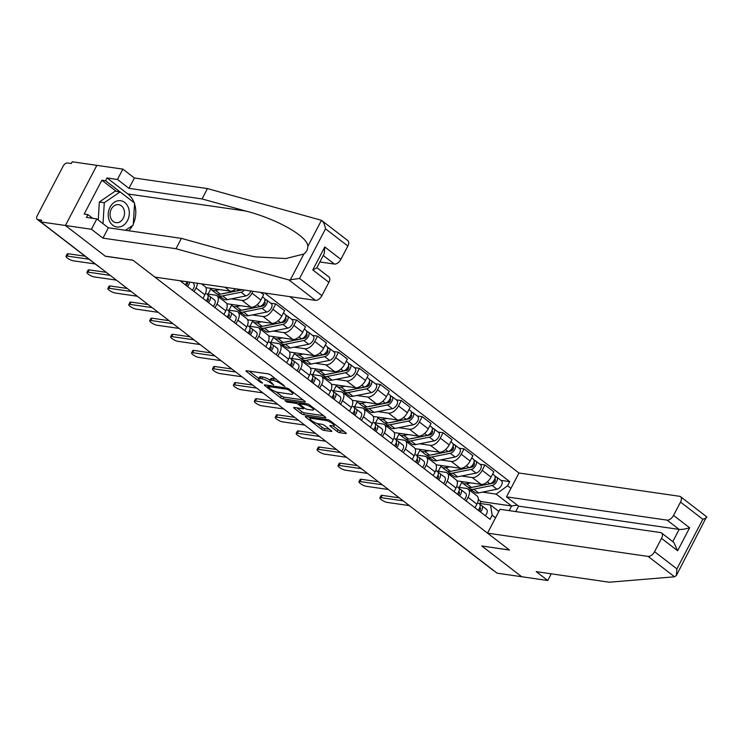 <?xml version="1.0" encoding="UTF-8"?>
<svg xmlns="http://www.w3.org/2000/svg" width="744" height="744" viewBox="0 0 744 744"><rect width="100%" height="100%" fill="white"/><g stroke="black" fill="none" stroke-linecap="round" stroke-linejoin="round"><path stroke-width="1.12" d="M284.906 386.452L270.853 375.097A2.009 0.502 -152.4 0 0 268.314 373.907L246.441 370.735A2.009 0.502 -152.4 0 0 245.985 370.819A2.009 0.502 -152.4 0 0 246.543 371.572L260.53 382.342L262.632 383.113L260.428 381.198A6.417 1.6 -152.4 0 1 258.624 378.789A6.417 1.6 -152.4 0 1 260.102 378.519L261.925 378.78A6.417 1.6 -152.4 0 1 270.026 382.583L273.606 384.815L271.727 382.834A6.417 1.6 -152.4 0 1 269.933 380.426A6.417 1.6 -152.4 0 1 271.402 380.156L273.225 380.417A6.417 1.6 -152.4 0 1 281.325 384.22L284.906 386.452M337.134 431.474A2.009 0.502 -152.4 0 0 339.664 432.655L345.802 433.547A2.009 0.502 -152.4 0 0 346.258 433.464A2.009 0.502 -152.4 0 0 345.7 432.71L330.159 420.751A2.009 0.502 -152.4 0 0 327.63 419.56L305.756 416.389A2.009 0.502 -152.4 0 0 305.3 416.473A2.009 0.502 -152.4 0 0 305.858 417.226L321.399 429.186A2.009 0.502 -152.4 0 0 323.928 430.376L331.34 431.455A2.009 0.502 -152.4 0 0 331.796 431.371A2.009 0.502 -152.4 0 0 331.238 430.618L324.589 425.494A2.009 0.502 -152.4 0 0 322.059 424.303L318.386 423.773A5.366 1.33 -152.4 0 1 312.833 421.439A5.366 1.33 -152.4 0 1 310.108 418.574A5.366 1.33 -152.4 0 1 311.336 418.351L325.742 420.444A5.366 1.33 -152.4 0 1 331.294 422.778A5.366 1.33 -152.4 0 1 334.01 425.633A5.366 1.33 -152.4 0 1 332.782 425.866L330.382 425.512A2.009 0.502 -152.4 0 0 329.918 425.596A2.009 0.502 -152.4 0 0 330.485 426.349L337.134 431.474L338.046 429.716A2.009 0.502 -152.4 0 0 340.585 430.906L343.998 431.399M116.324 191.357L101.872 180.225L84.174 214.067L87.894 214.607L86.425 217.406L96.822 218.913L108.364 227.794L181.406 238.387L225.302 250.523L255.239 256.866L285.752 258.54L303.822 254.048C306.519 251.937 307.849 249.389 307.811 246.413L321.454 220.308L347.876 240.628A6.129 3.432 127.6 0 1 347.848 246.022L325.519 228.836C324.756 224.669 323.408 221.833 321.454 220.308L207.446 188.585L134.394 178.002L122.862 169.12L96.86 165.354L65.416 225.488L105.388 256.262L132.999 260.261L509.389 549.974L481.777 545.975L521.749 576.74L497.113 573.168L40.781 221.926L41.701 220.168L37.86 219.61L40.799 221.879M98.515 266.361A4.083 2.288 -52.4 0 1 97.966 266.11L37.2 219.341A4.083 2.288 -52.4 0 1 37.219 215.751L63.156 166.126A4.083 2.288 -52.4 0 1 67.462 162.983L71.303 163.541L72.224 161.783L96.86 165.354L65.416 225.488L40.781 221.926M304.854 402.03A2.009 0.502 -152.4 0 0 305.31 401.946A2.009 0.502 -152.4 0 0 304.752 401.193L289.221 389.233A2.009 0.502 -152.4 0 0 286.682 388.043L264.808 384.871A2.009 0.502 -152.4 0 0 264.353 384.955A2.009 0.502 -152.4 0 0 264.911 385.708L280.451 397.668A2.009 0.502 -152.4 0 0 282.98 398.858L304.854 402.03L305.124 401.518M309.69 404.996L325.23 416.956A2.009 0.502 -152.4 0 1 325.788 417.7A2.009 0.502 -152.4 0 1 325.323 417.793L303.45 414.622A2.009 0.502 -152.4 0 1 300.92 413.432L294.271 408.307A2.009 0.502 -152.4 0 1 293.713 407.563A2.009 0.502 -152.4 0 1 294.168 407.47L303.041 408.763A2.009 0.502 -152.4 0 0 303.506 408.679A2.009 0.502 -152.4 0 0 302.938 407.926L298.53 404.531A2.009 0.502 -152.4 0 0 296 403.341L286.766 402.002L284.915 400.579L307.16 403.806A2.009 0.502 -152.4 0 1 309.69 404.996M667.08 520.13A6.129 3.432 -52.4 0 0 673.543 515.406L689.632 527.794C685.317 529.068 681.82 529.607 679.151 529.421L667.08 520.13L506.497 496.853L518.959 473.007L289.853 296.651M494.081 570.843A4.083 2.288 127.6 0 1 493.532 570.592L432.766 523.822A4.083 2.288 -52.4 0 0 433.324 524.074M37.2 219.341A4.083 2.288 -52.4 0 0 37.86 219.61M182.066 282.292L182.68 281.12M197.42 283.259A9.393 5.255 127.6 0 1 196.035 287.947L194.138 291.583M202.991 298.4L204.888 294.764A9.393 5.255 -52.4 0 0 204.925 286.487L201.503 283.855M206.544 293.871L215.481 295.163A9.393 5.255 127.6 0 1 216.997 295.777A9.393 5.255 127.6 0 1 216.96 304.054L215.062 307.691M223.916 314.507L225.813 310.871A9.393 5.255 -52.4 0 0 225.851 302.594L216.997 295.777M205.828 287.603L230.017 291.109A9.393 5.255 -52.4 0 0 235.913 288.839M227.469 309.969L236.406 311.271A9.393 5.255 127.6 0 1 237.922 311.885A9.393 5.255 127.6 0 1 237.885 320.162L235.988 323.798M252.969 291.313L252.002 293.155A9.393 5.255 127.6 0 1 242.098 300.399L231.365 298.846M221.368 297.395L218.569 296.986M208.097 294.094L210.729 289.063M244.841 330.615L246.738 326.969A9.393 5.255 -52.4 0 0 246.776 318.702L237.922 311.885M226.753 303.71L250.942 307.216A9.393 5.255 -52.4 0 0 260.856 299.972L263.655 294.624L260.828 292.448M248.394 326.077L257.331 327.379A9.393 5.255 127.6 0 1 258.847 327.992A9.393 5.255 127.6 0 1 258.819 336.269L256.913 339.906M270.732 303.189L275.726 303.915L272.927 309.262A9.393 5.255 127.6 0 1 263.023 316.507L252.29 314.954M242.293 313.503L239.494 313.094M229.022 310.202L231.654 305.17M265.766 346.723L267.663 343.077A9.393 5.255 -52.4 0 0 267.701 334.809L258.847 327.992M247.678 319.808L271.867 323.324A9.393 5.255 -52.4 0 0 281.781 316.079L284.58 310.732L275.726 303.915M269.319 342.184L278.265 343.486A9.393 5.255 127.6 0 1 279.772 344.1A9.393 5.255 127.6 0 1 279.744 352.377L277.838 356.013M291.657 319.297L296.651 320.022L293.852 325.37A9.393 5.255 127.6 0 1 283.948 332.615L273.215 331.052M263.218 329.611L260.419 329.201M249.947 326.309L252.579 321.278M286.691 362.821L288.588 359.185A9.393 5.255 -52.4 0 0 288.626 350.917L279.772 344.1M268.603 335.916L292.801 339.422A9.393 5.255 -52.4 0 0 302.706 332.187L305.505 326.839L296.651 320.022M290.244 358.292L299.19 359.584A9.393 5.255 127.6 0 1 300.697 360.208A9.393 5.255 127.6 0 1 300.669 368.475L298.762 372.121M312.582 335.404L317.576 336.13L314.777 341.477A9.393 5.255 127.6 0 1 304.873 348.722L294.14 347.16M284.143 345.718L281.344 345.309M270.872 342.407L273.504 337.385M307.616 378.928L309.513 375.292A9.393 5.255 -52.4 0 0 309.551 367.024L300.697 360.208M289.528 352.024L313.726 355.53A9.393 5.255 -52.4 0 0 323.631 348.294L326.43 342.947L317.576 336.13M311.169 374.399L320.115 375.692A9.393 5.255 127.6 0 1 321.622 376.315A9.393 5.255 127.6 0 1 321.594 384.583L319.688 388.219M333.507 351.512L338.501 352.238L335.702 357.585A9.393 5.255 127.6 0 1 325.798 364.82L315.065 363.267M305.068 361.817L302.269 361.417M291.797 358.515L294.429 353.493M328.541 395.036L330.438 391.4A9.393 5.255 -52.4 0 0 330.476 383.132L321.622 376.315M310.453 368.131L334.651 371.637A9.393 5.255 -52.4 0 0 344.556 364.402L347.355 359.054L338.501 352.238M332.094 390.507L341.04 391.8A9.393 5.255 127.6 0 1 342.547 392.423A9.393 5.255 127.6 0 1 342.519 400.691L340.613 404.327M354.432 367.62L359.426 368.345L356.627 373.693A9.393 5.255 127.6 0 1 346.723 380.928L335.99 379.375M325.993 377.924L323.194 377.524M312.722 374.623L315.354 369.591M349.466 411.144L351.363 407.507A9.393 5.255 -52.4 0 0 351.401 399.24L342.547 392.423M331.378 384.239L355.576 387.745A9.393 5.255 -52.4 0 0 365.481 380.51L368.28 375.162L359.426 368.345M353.019 406.615L361.965 407.907A9.393 5.255 127.6 0 1 363.472 408.53A9.393 5.255 127.6 0 1 363.444 416.798L361.538 420.434M375.357 383.727L380.351 384.453L377.552 389.8A9.393 5.255 127.6 0 1 367.648 397.036L356.915 395.483M346.918 394.032L344.119 393.632M333.647 390.73L336.279 385.699M370.391 427.251L372.298 423.615A9.393 5.255 -52.4 0 0 372.326 415.338L363.472 408.53M352.303 400.346L376.501 403.853A9.393 5.255 -52.4 0 0 386.406 396.617L389.205 391.27L380.351 384.453M373.944 422.722L382.89 424.015A9.393 5.255 127.6 0 1 384.397 424.638A9.393 5.255 127.6 0 1 384.369 432.906L382.463 436.542M396.282 399.835L401.276 400.56L398.477 405.908A9.393 5.255 127.6 0 1 388.573 413.143L377.84 411.59M367.843 410.139L365.044 409.739M354.572 406.838L357.204 401.807M391.316 443.359L393.223 439.723A9.393 5.255 -52.4 0 0 393.251 431.446L384.397 424.638M373.228 416.454L397.426 419.96A9.393 5.255 -52.4 0 0 407.331 412.715L410.13 407.368L401.276 400.56M394.869 438.83L403.815 440.123A9.393 5.255 127.6 0 1 405.322 440.746A9.393 5.255 127.6 0 1 405.294 449.013L403.388 452.65M417.207 415.942L422.201 416.668L419.402 422.015A9.393 5.255 127.6 0 1 409.498 429.251L398.765 427.698M388.768 426.247L385.969 425.838M375.497 422.945L378.129 417.914M412.241 459.467L414.148 455.83A9.393 5.255 -52.4 0 0 414.176 447.553L405.322 440.746M394.153 432.562L418.351 436.068A9.393 5.255 -52.4 0 0 428.256 428.823L431.055 423.476L422.201 416.668M415.794 454.928L424.74 456.23A9.393 5.255 127.6 0 1 426.256 456.844A9.393 5.255 127.6 0 1 426.219 465.121L424.312 468.757M438.132 432.05L443.126 432.766L440.327 438.114A9.393 5.255 127.6 0 1 430.423 445.358L419.69 443.805M409.693 442.355L406.894 441.945M396.422 439.053L399.054 434.022M433.166 475.574L435.073 471.938A9.393 5.255 -52.4 0 0 435.101 463.661L426.256 456.844M415.078 448.669L439.276 452.175A9.393 5.255 -52.4 0 0 449.181 444.931L451.98 439.583L443.126 432.766M436.719 471.036L445.665 472.338A9.393 5.255 127.6 0 1 447.181 472.952A9.393 5.255 127.6 0 1 447.144 481.229L445.238 484.865M459.057 448.158L464.051 448.874L461.252 454.221A9.393 5.255 127.6 0 1 451.348 461.466L440.615 459.913M430.618 458.462L427.819 458.053M417.347 455.161L419.979 450.129M454.091 491.682L455.998 488.036A9.393 5.255 -52.4 0 0 456.026 479.768L447.181 472.952M436.003 464.768L460.201 468.283A9.393 5.255 -52.4 0 0 470.106 461.038L472.905 455.691L464.051 448.874M457.644 487.143L466.59 488.445A9.393 5.255 127.6 0 1 468.106 489.059A9.393 5.255 127.6 0 1 468.069 497.336L466.163 500.972M479.982 464.256L484.976 464.981L482.177 470.329A9.393 5.255 127.6 0 1 472.273 477.574L461.54 476.021M451.543 474.57L448.744 474.161M438.272 471.268L440.904 466.237M475.016 507.78L476.923 504.144A9.393 5.255 -52.4 0 0 476.951 495.876L468.106 489.059M456.928 480.875L481.126 484.381A9.393 5.255 -52.4 0 0 491.031 477.146L493.83 471.798L484.976 464.981M509.166 510.626L511.593 505.985L496.164 494.109L507.585 485.767L509.742 481.647L264.659 293.006M507.585 485.767L510.942 488.352M495.541 517.805L492.184 515.22L490.482 504.981L498.871 511.435M180.048 280.739L490.036 519.34L492.184 515.22M480.01 503.465L481.015 501.549L511.593 505.985L517.22 505.111M478.569 503.251L490.482 504.981M496.164 494.109L482.465 492.119M472.468 490.677L469.669 490.268M481.015 501.549L478.308 499.466M500.907 480.364L509.742 481.647M459.197 487.366L461.829 482.344M276.201 379.217A6.417 1.6 -152.4 0 0 274.145 378.668L273.225 380.417M269.933 380.426L270.844 378.668A6.417 1.6 -152.4 0 1 272.323 378.398L274.145 378.668M270.053 380.193A6.417 1.6 -152.4 0 0 262.837 377.022L261.925 378.78M258.624 378.789L259.544 377.031A6.417 1.6 -152.4 0 1 261.014 376.762L262.837 377.022M249.166 371.135L258.763 378.519M276.015 391.8L281.362 395.92A2.009 0.502 -152.4 0 0 283.892 397.11L303.05 399.881M267.533 385.271L268.1 385.708M288.96 390.107L287.193 389.27L267.989 386.489L269.97 388.545A6.417 1.6 -152.4 0 0 278.07 392.348L291.192 394.255A6.417 1.6 -152.4 0 0 292.671 393.985A6.417 1.6 -152.4 0 0 290.876 391.577L288.96 390.107L289.36 389.344M323.528 415.645L304.37 412.864L303.45 414.622M296.893 407.87L301.841 411.674A2.009 0.502 -152.4 0 0 304.37 412.864M300.074 403.257L299.451 402.774A2.009 0.502 -152.4 0 0 299.302 402.662M312.248 410.093A5.366 1.33 -152.4 0 0 313.475 409.87A5.366 1.33 -152.4 0 0 310.76 407.014A5.366 1.33 -152.4 0 0 305.207 404.671L300.13 403.936A2.009 0.502 -152.4 0 0 299.674 404.02A2.009 0.502 -152.4 0 0 300.232 404.773L304.64 408.168A2.009 0.502 -152.4 0 0 307.17 409.358L312.248 410.093M333.089 425.894L338.046 429.716M317.186 423.494L322.31 427.437A2.009 0.502 -152.4 0 0 324.84 428.628L329.536 429.307M308.481 416.789L310.304 418.193M89.02 259.228L67.09 256.048A4.697 1.172 -152.4 0 0 66.011 256.243L67.202 253.964A4.697 1.172 27.6 0 1 68.281 253.769L85.095 256.206M66.011 256.243A4.697 1.172 -152.4 0 0 68.392 258.754A4.697 1.172 -152.4 0 0 73.256 260.8L95.186 263.971M288.97 279.986L299.572 278.451L321.91 295.647A6.129 3.432 127.6 0 1 315.447 300.362L288.97 279.986L176.002 248.728L102.951 238.136L91.419 229.264L65.416 225.488L105.257 256.159L132.869 260.158L154.864 277.094L315.447 300.362M181.406 238.387L176.002 248.728M96.822 218.913L91.419 229.264M108.364 227.794L102.951 238.136M347.848 246.022L340.882 259.349A6.129 3.432 127.6 0 1 334.419 264.074L323.249 255.48M319.864 261.962L334.419 264.074M101.872 180.225L105.583 180.764L107.052 177.956L117.45 179.471L122.862 169.12M134.394 178.002L128.982 188.344L117.45 179.471M207.446 188.585L202.033 198.936L128.982 188.344M307.811 246.413C308.174 236.741 277.382 219.164 245.92 211.073L202.033 198.936M316.879 267.673L328.904 276.926A6.129 3.432 127.6 0 1 328.876 282.32L321.91 295.647M107.052 177.956L127.838 193.961A22.98 18.163 -81.8 0 1 134.115 202.684M134.525 203.865A22.98 18.163 -81.8 0 1 133.316 223.86M132.497 225.525A22.98 18.163 -81.8 0 1 128.768 230.752M87.894 214.607L92.721 218.318M120.035 191.896L105.583 180.764M328.876 282.32L312.778 269.933L316.739 267.933L324.263 253.555L324.784 246.962L340.882 259.349M487.525 533.141L648.098 556.419A6.129 3.432 -52.4 0 0 654.562 551.695L661.528 538.377A6.129 3.432 -52.4 0 0 661.556 532.974A6.129 3.432 -52.4 0 0 660.57 532.574L499.987 509.296L487.525 533.141L509.519 550.076L481.954 545.994M654.562 551.695L676.901 568.89L676.37 575.484L674.585 576.805L609.262 582.217L536.21 571.634L547.751 580.506L551.248 573.81M547.751 580.506L521.749 576.74L481.907 546.077M673.543 515.406L680.509 502.079A6.129 3.432 -52.4 0 0 680.528 496.685A6.129 3.432 -52.4 0 0 679.542 496.285L518.959 473.007M672.771 541.613L679.151 529.421L518.568 506.143L515.722 511.584M518.568 506.143L506.497 496.853M661.556 532.974L673.813 542.413L677.626 550.765L661.528 538.377M676.901 568.89L702.838 519.266C706.075 518.177 707.321 517.34 706.595 516.764L676.37 575.484M110.047 207.157A13.28 10.5 98.2 0 0 112.809 225.265A13.28 10.5 98.2 0 0 127.484 220.577A13.28 10.5 98.2 0 0 124.722 202.47A13.28 10.5 98.2 0 0 110.047 207.157M111.33 209.064A9.086 7.189 98.2 0 0 115.999 222.651A9.086 7.189 98.2 0 0 123.272 218.252A9.086 7.189 98.2 0 0 118.603 204.656A9.086 7.189 98.2 0 0 111.33 209.064M98.245 220.01L99.333 202.005L115.143 191.18L120.1 191.896L134.58 203.047L133.25 225.013L125.541 230.287M103.016 223.684L104.281 202.721L120.1 191.896M99.333 202.005L104.281 202.721M186.967 281.743A5.106 2.855 127.6 0 1 185.219 284.719M110.224 275.373L88.015 272.155A4.697 1.172 -152.4 0 0 86.936 272.351L88.127 270.072A4.697 1.172 27.6 0 1 89.206 269.877L106.299 272.351M187.19 282.32L187.107 282.255A2.455 1.376 127.6 0 1 187.153 282.292A2.455 1.376 127.6 0 1 186.307 285.557M187.497 283.018L186.688 282.478M189.506 282.116A5.106 2.855 127.6 0 1 187.507 286.477M193.598 283.901L193.505 283.836A5.106 2.855 127.6 0 1 193.598 283.901A5.106 2.855 127.6 0 1 192.333 290.197M86.936 272.351A4.697 1.172 -152.4 0 0 89.317 274.852A4.697 1.172 -152.4 0 0 94.181 276.908L116.39 280.125M207.418 294.54L207.325 294.475A5.106 2.855 127.6 0 1 207.418 294.54A5.106 2.855 127.6 0 1 206.144 300.827M131.149 291.481L108.94 288.263A4.697 1.172 -152.4 0 0 107.861 288.458L109.052 286.18A4.697 1.172 27.6 0 1 110.131 285.984L127.224 288.458M208.115 298.428L208.032 298.363A2.455 1.376 127.6 0 1 208.078 298.391A2.455 1.376 127.6 0 1 207.232 301.664M208.422 299.125L207.613 298.586M207.864 295.07L209.603 296.224A5.106 2.855 127.6 0 1 209.696 296.289A5.106 2.855 127.6 0 1 208.432 302.585M209.78 296.363L214.43 299.944A5.106 2.855 127.6 0 1 214.523 300.009A5.106 2.855 127.6 0 1 213.258 306.305M107.861 288.458A4.697 1.172 -152.4 0 0 110.242 290.96A4.697 1.172 -152.4 0 0 115.106 293.015L137.315 296.233M222.307 293.759A9.598 5.375 -52.4 0 0 223.358 293.648L241.772 289.955A2.455 1.376 -52.4 0 0 242.302 289.76M217.527 294.094A12.257 6.863 -52.4 0 0 218.504 295.191A12.257 6.863 -52.4 0 0 222.623 295.907L241.047 292.215A5.106 2.855 -52.4 0 0 244.339 290.058M218.504 295.191L223.33 298.911A12.257 6.863 -52.4 0 0 227.459 299.627L245.873 295.926A5.106 2.855 -52.4 0 0 250.821 290.997M210.208 288.235A12.257 6.863 -52.4 0 0 211.398 289.723L216.225 293.434A12.257 6.863 -52.4 0 0 220.345 294.159L238.768 290.458A5.106 2.855 -52.4 0 0 240.721 289.537M211.398 289.723A12.257 6.863 -52.4 0 0 215.518 290.439L219.666 289.602M243.232 309.867A9.598 5.375 -52.4 0 0 244.283 309.755L262.697 306.063A2.455 1.376 -52.4 0 0 264.836 304.231A2.455 1.376 -52.4 0 0 264.864 302.027A2.455 1.376 -52.4 0 0 264.538 301.878M238.452 310.202A12.257 6.863 -52.4 0 0 239.429 311.299A12.257 6.863 -52.4 0 0 243.548 312.015L261.972 308.323A5.106 2.855 -52.4 0 0 266.417 304.501A5.106 2.855 -52.4 0 0 266.482 299.925A5.106 2.855 -52.4 0 0 265.664 299.59L264.743 298.883M239.429 311.299L244.255 315.01A12.257 6.863 -52.4 0 0 248.384 315.735L266.808 312.034A5.106 2.855 -52.4 0 0 271.253 308.221A5.106 2.855 -52.4 0 0 271.318 303.645L266.482 299.925M262.781 304.64L264.408 304.873M231.133 304.343A12.257 6.863 -52.4 0 0 232.323 305.821L237.15 309.541A12.257 6.863 -52.4 0 0 241.27 310.267L259.693 306.565A5.106 2.855 -52.4 0 0 264.139 302.752A5.106 2.855 -52.4 0 0 264.204 298.167L262.493 296.847M232.323 305.821A12.257 6.863 -52.4 0 0 236.443 306.547L240.591 305.71M264.706 301.422L265.664 299.59M264.157 325.974A9.598 5.375 -52.4 0 0 265.208 325.863L283.622 322.161A2.455 1.376 -52.4 0 0 285.761 320.339A2.455 1.376 -52.4 0 0 285.789 318.134A2.455 1.376 -52.4 0 0 285.464 317.986M259.377 326.309A12.257 6.863 -52.4 0 0 260.353 327.407A12.257 6.863 -52.4 0 0 264.473 328.123L282.897 324.421A5.106 2.855 -52.4 0 0 287.342 320.608A5.106 2.855 -52.4 0 0 287.407 316.033A5.106 2.855 -52.4 0 0 286.589 315.698L285.668 314.991M260.353 327.407L265.18 331.117A12.257 6.863 -52.4 0 0 269.309 331.843L287.733 328.141A5.106 2.855 -52.4 0 0 292.178 324.328A5.106 2.855 -52.4 0 0 292.243 319.753L287.407 316.033M283.706 320.748L285.333 320.98M252.058 320.45A12.257 6.863 -52.4 0 0 253.248 321.929L258.075 325.649A12.257 6.863 -52.4 0 0 262.195 326.365L280.618 322.673A5.106 2.855 -52.4 0 0 285.064 318.86A5.106 2.855 -52.4 0 0 285.129 314.275L283.418 312.954M253.248 321.929A12.257 6.863 -52.4 0 0 257.368 322.654L261.516 321.817M285.631 317.53L286.589 315.698M228.343 310.639L228.25 310.583A5.106 2.855 127.6 0 1 228.343 310.639A5.106 2.855 127.6 0 1 227.069 316.935M152.074 307.588L129.865 304.37A4.697 1.172 -152.4 0 0 128.786 304.566L129.977 302.287A4.697 1.172 27.6 0 1 131.056 302.092L148.149 304.566M229.04 314.535L228.957 314.47A2.455 1.376 127.6 0 1 229.003 314.498A2.455 1.376 127.6 0 1 228.157 317.772M229.347 315.233L228.538 314.693M228.789 311.178L230.528 312.331A5.106 2.855 127.6 0 1 230.621 312.396A5.106 2.855 127.6 0 1 229.357 318.692M230.705 312.471L235.355 316.051A5.106 2.855 127.6 0 1 235.448 316.116A5.106 2.855 127.6 0 1 234.183 322.403M128.786 304.566A4.697 1.172 -152.4 0 0 131.167 307.067A4.697 1.172 -152.4 0 0 136.031 309.113L158.24 312.341M249.268 326.746L249.175 326.681A5.106 2.855 127.6 0 1 249.268 326.746A5.106 2.855 127.6 0 1 247.994 333.042M172.999 323.696L150.79 320.478A4.697 1.172 -152.4 0 0 149.711 320.673L150.902 318.395A4.697 1.172 27.6 0 1 151.981 318.2L169.074 320.673M249.965 330.643L249.882 330.578A2.455 1.376 127.6 0 1 249.928 330.606A2.455 1.376 127.6 0 1 249.082 333.87M250.272 331.34L249.463 330.801M249.714 327.286L251.453 328.439A5.106 2.855 127.6 0 1 251.546 328.504A5.106 2.855 127.6 0 1 250.282 334.8M251.63 328.578L256.28 332.159A5.106 2.855 127.6 0 1 256.373 332.224A5.106 2.855 127.6 0 1 255.108 338.511M149.711 320.673A4.697 1.172 -152.4 0 0 152.092 323.175A4.697 1.172 -152.4 0 0 156.956 325.221L179.174 328.439M268.389 341.477L270.1 342.789A5.106 2.855 127.6 0 1 270.193 342.854A5.106 2.855 127.6 0 1 268.919 349.15M193.924 339.803L171.715 336.586A4.697 1.172 -152.4 0 0 170.636 336.781L171.827 334.502A4.697 1.172 27.6 0 1 172.906 334.298L189.999 336.781M270.89 346.751L270.807 346.685A2.455 1.376 127.6 0 1 270.853 346.713A2.455 1.376 127.6 0 1 270.007 349.978M271.197 347.448L270.388 346.909M270.639 343.384L272.378 344.546A5.106 2.855 127.6 0 1 272.471 344.612A5.106 2.855 127.6 0 1 271.207 350.908M272.555 344.677L277.205 348.266A5.106 2.855 127.6 0 1 277.298 348.332A5.106 2.855 127.6 0 1 276.033 354.618M170.636 336.781A4.697 1.172 -152.4 0 0 173.017 339.283A4.697 1.172 -152.4 0 0 177.881 341.329L200.099 344.546M285.082 342.082A9.598 5.375 -52.4 0 0 286.133 341.97L304.547 338.269A2.455 1.376 -52.4 0 0 306.686 336.437A2.455 1.376 -52.4 0 0 306.714 334.242A2.455 1.376 -52.4 0 0 306.389 334.093M280.302 342.417A12.257 6.863 -52.4 0 0 281.279 343.514A12.257 6.863 -52.4 0 0 285.408 344.23L303.822 340.529A5.106 2.855 -52.4 0 0 308.267 336.716A5.106 2.855 -52.4 0 0 308.332 332.14A5.106 2.855 -52.4 0 0 307.514 331.805L306.593 331.089M281.279 343.514L286.105 347.225A12.257 6.863 -52.4 0 0 290.234 347.95L308.658 344.249A5.106 2.855 -52.4 0 0 313.103 340.436A5.106 2.855 -52.4 0 0 313.168 335.851L308.332 332.14M304.631 336.855L306.258 337.088M272.983 336.558A12.257 6.863 -52.4 0 0 274.173 338.036L279 341.756A12.257 6.863 -52.4 0 0 283.12 342.473L301.543 338.78A5.106 2.855 -52.4 0 0 305.989 334.967A5.106 2.855 -52.4 0 0 306.054 330.382L304.343 329.062M274.173 338.036A12.257 6.863 -52.4 0 0 278.293 338.762L282.441 337.925M306.556 333.638L307.514 331.805M291.118 358.961L291.025 358.896A5.106 2.855 127.6 0 1 291.118 358.961A5.106 2.855 127.6 0 1 289.844 365.257M214.849 355.911L192.64 352.684A4.697 1.172 -152.4 0 0 191.561 352.889L192.752 350.61A4.697 1.172 27.6 0 1 193.831 350.405L210.924 352.889M291.815 362.858L291.732 362.793A2.455 1.376 127.6 0 1 291.778 362.821A2.455 1.376 127.6 0 1 290.932 366.085M292.122 363.556L291.313 363.016M291.564 359.492L293.303 360.654A5.106 2.855 127.6 0 1 293.396 360.719A5.106 2.855 127.6 0 1 292.132 367.006M293.48 360.784L298.13 364.374A5.106 2.855 127.6 0 1 298.223 364.43A5.106 2.855 127.6 0 1 296.958 370.726M191.561 352.889A4.697 1.172 -152.4 0 0 193.942 355.39A4.697 1.172 -152.4 0 0 198.806 357.436L221.024 360.654M306.007 358.19A9.598 5.375 -52.4 0 0 307.058 358.078L325.472 354.377A2.455 1.376 -52.4 0 0 327.611 352.544A2.455 1.376 -52.4 0 0 327.639 350.35A2.455 1.376 -52.4 0 0 327.314 350.201M301.227 358.524A12.257 6.863 -52.4 0 0 302.204 359.612A12.257 6.863 -52.4 0 0 306.333 360.338L324.747 356.636A5.106 2.855 -52.4 0 0 329.192 352.823A5.106 2.855 -52.4 0 0 329.257 348.248A5.106 2.855 -52.4 0 0 328.439 347.913L327.518 347.197M302.204 359.612L307.03 363.332A12.257 6.863 -52.4 0 0 311.159 364.058L329.583 360.356A5.106 2.855 -52.4 0 0 334.028 356.543A5.106 2.855 -52.4 0 0 334.093 351.959L329.257 348.248M325.556 352.963L327.183 353.195M293.908 352.665A12.257 6.863 -52.4 0 0 295.098 354.144L299.925 357.864A12.257 6.863 -52.4 0 0 304.045 358.58L322.468 354.888A5.106 2.855 -52.4 0 0 326.914 351.066A5.106 2.855 -52.4 0 0 326.979 346.49L325.268 345.169M295.098 354.144A12.257 6.863 -52.4 0 0 299.218 354.869L303.366 354.032M327.481 349.745L328.439 347.913M312.043 375.069L311.95 375.004A5.106 2.855 127.6 0 1 312.043 375.069A5.106 2.855 127.6 0 1 310.769 381.365M235.774 372.009L213.565 368.792A4.697 1.172 -152.4 0 0 212.486 368.996L213.677 366.718A4.697 1.172 27.6 0 1 214.756 366.513L231.849 368.996M312.74 378.966L312.657 378.901A2.455 1.376 127.6 0 1 312.703 378.928A2.455 1.376 127.6 0 1 311.857 382.193M313.047 379.663L312.238 379.124M312.489 375.599L314.228 376.762A5.106 2.855 127.6 0 1 314.321 376.827A5.106 2.855 127.6 0 1 313.057 383.113M314.405 376.892L319.055 380.472A5.106 2.855 127.6 0 1 319.148 380.537A5.106 2.855 127.6 0 1 317.883 386.834M212.486 368.996A4.697 1.172 -152.4 0 0 214.867 371.498A4.697 1.172 -152.4 0 0 219.731 373.544L241.949 376.762M326.932 374.297A9.598 5.375 -52.4 0 0 327.983 374.186L346.397 370.484A2.455 1.376 -52.4 0 0 348.536 368.652A2.455 1.376 -52.4 0 0 348.564 366.457A2.455 1.376 -52.4 0 0 348.248 366.308L348.824 366.801M322.152 374.632A12.257 6.863 -52.4 0 0 323.129 375.72A12.257 6.863 -52.4 0 0 327.258 376.445L345.672 372.744A5.106 2.855 -52.4 0 0 350.117 368.931A5.106 2.855 -52.4 0 0 350.182 364.355A5.106 2.855 -52.4 0 0 349.364 364.011L348.443 363.305M323.129 375.72L327.955 379.44A12.257 6.863 -52.4 0 0 332.084 380.165L350.508 376.464A5.106 2.855 -52.4 0 0 354.953 372.651A5.106 2.855 -52.4 0 0 355.018 368.066L350.182 364.355M346.481 369.071L348.108 369.303M314.833 368.764A12.257 6.863 -52.4 0 0 316.023 370.252L320.85 373.972A12.257 6.863 -52.4 0 0 324.97 374.688L343.393 370.986A5.106 2.855 -52.4 0 0 347.839 367.173A5.106 2.855 -52.4 0 0 347.904 362.598L346.192 361.277M316.023 370.252A12.257 6.863 -52.4 0 0 320.143 370.968L324.291 370.14M348.406 365.853L349.364 364.011M332.968 391.177L332.875 391.112A5.106 2.855 127.6 0 1 332.968 391.177A5.106 2.855 127.6 0 1 331.694 397.473M256.699 388.117L234.49 384.899A4.697 1.172 -152.4 0 0 233.411 385.104L234.602 382.816A4.697 1.172 27.6 0 1 235.681 382.621L252.774 385.104M333.665 395.064L333.582 395.008A2.455 1.376 127.6 0 1 333.628 395.036A2.455 1.376 127.6 0 1 332.782 398.3M333.972 395.771L333.163 395.222M333.414 391.707L335.153 392.869A5.106 2.855 127.6 0 1 335.246 392.934A5.106 2.855 127.6 0 1 333.982 399.221M335.33 392.999L339.98 396.58A5.106 2.855 127.6 0 1 340.073 396.645A5.106 2.855 127.6 0 1 338.808 402.941M233.411 385.104A4.697 1.172 -152.4 0 0 235.792 387.605A4.697 1.172 -152.4 0 0 240.656 389.651L262.874 392.869M347.857 390.405A9.598 5.375 -52.4 0 0 348.908 390.293L367.322 386.592A2.455 1.376 -52.4 0 0 369.461 384.76A2.455 1.376 -52.4 0 0 369.489 382.565A2.455 1.376 -52.4 0 0 369.173 382.416M343.077 390.74A12.257 6.863 -52.4 0 0 344.053 391.828A12.257 6.863 -52.4 0 0 348.183 392.553L366.597 388.852A5.106 2.855 -52.4 0 0 371.051 385.039A5.106 2.855 -52.4 0 0 371.107 380.463A5.106 2.855 -52.4 0 0 370.289 380.119L369.368 379.412M344.053 391.828L348.88 395.548A12.257 6.863 -52.4 0 0 353.009 396.264L371.433 392.572A5.106 2.855 -52.4 0 0 375.878 388.759A5.106 2.855 -52.4 0 0 375.943 384.174L371.107 380.463M367.406 385.169L369.033 385.411M335.758 384.871A12.257 6.863 -52.4 0 0 336.948 386.359L341.775 390.079A12.257 6.863 -52.4 0 0 345.895 390.795L364.318 387.094A5.106 2.855 -52.4 0 0 368.764 383.281A5.106 2.855 -52.4 0 0 368.829 378.705L367.118 377.385M336.948 386.359A12.257 6.863 -52.4 0 0 341.068 387.075L345.216 386.248M369.331 381.96L370.289 380.119M353.893 407.284L353.8 407.219A5.106 2.855 127.6 0 1 353.893 407.284A5.106 2.855 127.6 0 1 352.628 413.571M277.624 404.224L255.415 401.007A4.697 1.172 -152.4 0 0 254.336 401.202L255.527 398.923A4.697 1.172 27.6 0 1 256.606 398.728L273.699 401.202M354.59 411.172L354.507 411.107A2.455 1.376 127.6 0 1 354.553 411.144A2.455 1.376 127.6 0 1 353.707 414.408M354.897 411.878L354.088 411.33M354.339 407.814L356.078 408.977A5.106 2.855 127.6 0 1 356.171 409.042A5.106 2.855 127.6 0 1 354.907 415.329M356.255 409.107L360.905 412.688A5.106 2.855 127.6 0 1 360.998 412.753A5.106 2.855 127.6 0 1 359.733 419.049M254.336 401.202A4.697 1.172 -152.4 0 0 256.717 403.713A4.697 1.172 -152.4 0 0 261.581 405.759L283.799 408.977M368.782 406.512A9.598 5.375 -52.4 0 0 369.833 406.401L388.247 402.699A2.455 1.376 -52.4 0 0 390.386 400.867A2.455 1.376 -52.4 0 0 390.414 398.672A2.455 1.376 -52.4 0 0 390.098 398.524M364.002 406.847A12.257 6.863 -52.4 0 0 364.978 407.935A12.257 6.863 -52.4 0 0 369.108 408.661L387.522 404.959A5.106 2.855 -52.4 0 0 391.976 401.146A5.106 2.855 -52.4 0 0 392.032 396.561A5.106 2.855 -52.4 0 0 391.214 396.227L390.293 395.52M364.978 407.935L369.805 411.655A12.257 6.863 -52.4 0 0 373.934 412.371L392.358 408.679A5.106 2.855 -52.4 0 0 396.803 404.857A5.106 2.855 -52.4 0 0 396.868 400.281L392.032 396.561M388.331 401.276L389.958 401.518M356.683 400.979A12.257 6.863 -52.4 0 0 357.873 402.467L362.7 406.178A12.257 6.863 -52.4 0 0 366.82 406.903L385.243 403.202A5.106 2.855 -52.4 0 0 389.689 399.389A5.106 2.855 -52.4 0 0 389.754 394.813L388.043 393.492M357.873 402.467A12.257 6.863 -52.4 0 0 361.993 403.183L366.141 402.355M390.256 398.068L391.214 396.227M374.818 423.392L374.725 423.327A5.106 2.855 127.6 0 1 374.818 423.392A5.106 2.855 127.6 0 1 373.553 429.679M298.549 420.332L276.34 417.114A4.697 1.172 -152.4 0 0 275.261 417.31L276.452 415.031A4.697 1.172 27.6 0 1 277.531 414.836L294.624 417.31M375.515 427.279L375.432 427.214A2.455 1.376 127.6 0 1 375.478 427.251A2.455 1.376 127.6 0 1 374.632 430.516M375.822 427.977L375.013 427.437M375.264 423.922L377.003 425.084A5.106 2.855 127.6 0 1 377.096 425.14A5.106 2.855 127.6 0 1 375.832 431.436M377.18 425.215L381.839 428.795A5.106 2.855 127.6 0 1 381.923 428.86A5.106 2.855 127.6 0 1 380.658 435.156M275.261 417.31A4.697 1.172 -152.4 0 0 277.651 419.811A4.697 1.172 -152.4 0 0 282.506 421.867L304.724 425.084M389.707 422.611A9.598 5.375 -52.4 0 0 390.758 422.508L409.172 418.807A2.455 1.376 -52.4 0 0 411.311 416.975A2.455 1.376 -52.4 0 0 411.339 414.78A2.455 1.376 -52.4 0 0 411.023 414.631L411.599 415.115M384.927 422.945A12.257 6.863 -52.4 0 0 385.904 424.043A12.257 6.863 -52.4 0 0 390.033 424.768L408.447 421.067A5.106 2.855 -52.4 0 0 412.901 417.254A5.106 2.855 -52.4 0 0 412.957 412.669A5.106 2.855 -52.4 0 0 412.139 412.334L411.218 411.627M385.904 424.043L390.73 427.763A12.257 6.863 -52.4 0 0 394.859 428.479L413.283 424.778A5.106 2.855 -52.4 0 0 417.728 420.964A5.106 2.855 -52.4 0 0 417.793 416.389L412.957 412.669M409.256 417.384L410.883 417.626M377.608 417.086A12.257 6.863 -52.4 0 0 378.798 418.574L383.625 422.285A12.257 6.863 -52.4 0 0 387.745 423.011L406.168 419.309A5.106 2.855 -52.4 0 0 410.614 415.496A5.106 2.855 -52.4 0 0 410.679 410.921L408.968 409.6M378.798 418.574A12.257 6.863 -52.4 0 0 382.918 419.291L387.066 418.463M411.181 414.176L412.139 412.334M395.743 439.499L395.65 439.434A5.106 2.855 127.6 0 1 395.743 439.499A5.106 2.855 127.6 0 1 394.478 445.786M319.474 436.44L297.265 433.222A4.697 1.172 -152.4 0 0 296.186 433.417L297.377 431.139A4.697 1.172 27.6 0 1 298.456 430.943L315.549 433.417M396.44 443.387L396.357 443.322A2.455 1.376 127.6 0 1 396.403 443.359A2.455 1.376 127.6 0 1 395.557 446.623M396.747 444.084L395.938 443.545M396.189 440.029L397.928 441.183A5.106 2.855 127.6 0 1 398.021 441.248A5.106 2.855 127.6 0 1 396.757 447.544M398.105 441.322L402.764 444.903A5.106 2.855 127.6 0 1 402.848 444.968A5.106 2.855 127.6 0 1 401.583 451.264M296.186 433.417A4.697 1.172 -152.4 0 0 298.577 435.919A4.697 1.172 -152.4 0 0 303.431 437.974L325.649 441.192M410.632 438.718A9.598 5.375 -52.4 0 0 411.683 438.607L430.097 434.914A2.455 1.376 -52.4 0 0 432.236 433.082A2.455 1.376 -52.4 0 0 432.264 430.878A2.455 1.376 -52.4 0 0 431.948 430.739M405.852 439.053A12.257 6.863 -52.4 0 0 406.829 440.15A12.257 6.863 -52.4 0 0 410.958 440.867L429.372 437.174A5.106 2.855 -52.4 0 0 433.826 433.361A5.106 2.855 -52.4 0 0 433.882 428.777A5.106 2.855 -52.4 0 0 433.064 428.442L432.143 427.735M406.829 440.15L411.655 443.87A12.257 6.863 -52.4 0 0 415.784 444.587L434.208 440.885A5.106 2.855 -52.4 0 0 438.653 437.072A5.106 2.855 -52.4 0 0 438.718 432.497L433.882 428.777M430.181 433.492L431.808 433.724M398.533 433.194A12.257 6.863 -52.4 0 0 399.723 434.682L404.55 438.393A12.257 6.863 -52.4 0 0 408.67 439.118L427.093 435.417A5.106 2.855 -52.4 0 0 431.539 431.604A5.106 2.855 -52.4 0 0 431.604 427.019L429.893 425.708M399.723 434.682A12.257 6.863 -52.4 0 0 403.843 435.398L407.991 434.561M432.106 430.283L433.064 428.442M416.668 455.598L416.575 455.542A5.106 2.855 127.6 0 1 416.668 455.598A5.106 2.855 127.6 0 1 415.403 461.894M340.399 452.547L318.19 449.329A4.697 1.172 -152.4 0 0 317.111 449.525L318.302 447.246A4.697 1.172 27.6 0 1 319.381 447.051L336.474 449.525M417.365 459.494L417.282 459.429A2.455 1.376 127.6 0 1 417.328 459.457A2.455 1.376 127.6 0 1 416.482 462.731M417.672 460.192L416.863 459.653M417.114 456.137L418.853 457.29A5.106 2.855 127.6 0 1 418.946 457.355A5.106 2.855 127.6 0 1 417.682 463.652M419.03 457.43L423.689 461.01A5.106 2.855 127.6 0 1 423.773 461.075A5.106 2.855 127.6 0 1 422.508 467.372M317.111 449.525A4.697 1.172 -152.4 0 0 319.502 452.027A4.697 1.172 -152.4 0 0 324.356 454.073L346.574 457.3M431.557 454.826A9.598 5.375 -52.4 0 0 432.608 454.714L451.022 451.022A2.455 1.376 -52.4 0 0 453.161 449.19A2.455 1.376 -52.4 0 0 453.189 446.986A2.455 1.376 -52.4 0 0 452.873 446.837M426.777 455.161A12.257 6.863 -52.4 0 0 427.754 456.258A12.257 6.863 -52.4 0 0 431.883 456.974L450.297 453.282A5.106 2.855 -52.4 0 0 454.751 449.469A5.106 2.855 -52.4 0 0 454.807 444.884A5.106 2.855 -52.4 0 0 453.989 444.549L453.068 443.843M427.754 456.258L432.58 459.978A12.257 6.863 -52.4 0 0 436.709 460.694L455.133 456.993A5.106 2.855 -52.4 0 0 459.578 453.18A5.106 2.855 -52.4 0 0 459.643 448.604L454.807 444.884M451.106 449.599L452.733 449.832M419.458 449.302A12.257 6.863 -52.4 0 0 420.648 450.78L425.475 454.5A12.257 6.863 -52.4 0 0 429.595 455.226L448.018 451.524A5.106 2.855 -52.4 0 0 452.464 447.711A5.106 2.855 -52.4 0 0 452.529 443.126L450.817 441.806M420.648 450.78A12.257 6.863 -52.4 0 0 424.768 451.506L428.916 450.669M453.031 446.381L453.989 444.549M435.789 470.329L437.5 471.64A5.106 2.855 127.6 0 1 437.593 471.705A5.106 2.855 127.6 0 1 436.328 478.001M361.324 468.655L339.115 465.437A4.697 1.172 -152.4 0 0 338.036 465.632L339.227 463.354A4.697 1.172 27.6 0 1 340.306 463.159L357.399 465.632M438.29 475.602L438.207 475.537A2.455 1.376 127.6 0 1 438.253 475.565A2.455 1.376 127.6 0 1 437.407 478.838M438.597 476.3L437.788 475.76M438.039 472.245L439.778 473.398A5.106 2.855 127.6 0 1 439.871 473.463A5.106 2.855 127.6 0 1 438.607 479.759M439.955 473.537L444.614 477.118A5.106 2.855 127.6 0 1 444.698 477.183A5.106 2.855 127.6 0 1 443.433 483.47M338.036 465.632A4.697 1.172 -152.4 0 0 340.427 468.134A4.697 1.172 -152.4 0 0 345.281 470.18L367.499 473.407M452.482 470.933A9.598 5.375 -52.4 0 0 453.533 470.822L471.956 467.12A2.455 1.376 -52.4 0 0 474.086 465.298A2.455 1.376 -52.4 0 0 474.114 463.094A2.455 1.376 -52.4 0 0 473.798 462.945M447.702 471.268A12.257 6.863 -52.4 0 0 448.678 472.366A12.257 6.863 -52.4 0 0 452.808 473.082L471.222 469.39A5.106 2.855 -52.4 0 0 475.676 465.567A5.106 2.855 -52.4 0 0 475.732 460.992A5.106 2.855 -52.4 0 0 474.914 460.657L473.993 459.95M448.678 472.366L453.505 476.076A12.257 6.863 -52.4 0 0 457.634 476.802L476.058 473.1A5.106 2.855 -52.4 0 0 480.503 469.287A5.106 2.855 -52.4 0 0 480.568 464.712L475.732 460.992M472.031 465.707L473.658 465.939M440.383 465.409A12.257 6.863 -52.4 0 0 441.573 466.888L446.4 470.608A12.257 6.863 -52.4 0 0 450.52 471.333L468.943 467.632A5.106 2.855 -52.4 0 0 473.389 463.819A5.106 2.855 -52.4 0 0 473.454 459.234L471.743 457.913M441.573 466.888A12.257 6.863 -52.4 0 0 445.693 467.613L449.841 466.776M473.956 462.489L474.914 460.657M458.518 487.813L458.425 487.748A5.106 2.855 127.6 0 1 458.518 487.813A5.106 2.855 127.6 0 1 457.253 494.109M382.249 484.763L360.04 481.545A4.697 1.172 -152.4 0 0 358.961 481.74L360.152 479.462A4.697 1.172 27.6 0 1 361.231 479.266L378.324 481.74M459.215 491.71L459.132 491.644A2.455 1.376 127.6 0 1 459.178 491.672A2.455 1.376 127.6 0 1 458.332 494.937M459.522 492.407L458.713 491.868M458.964 488.352L460.703 489.506A5.106 2.855 127.6 0 1 460.796 489.571A5.106 2.855 127.6 0 1 459.532 495.867M460.88 489.645L465.539 493.226A5.106 2.855 127.6 0 1 465.623 493.291A5.106 2.855 127.6 0 1 464.358 499.577M358.961 481.74A4.697 1.172 -152.4 0 0 361.352 484.242A4.697 1.172 -152.4 0 0 366.215 486.288L388.424 489.506M473.407 487.041A9.598 5.375 -52.4 0 0 474.458 486.929L492.881 483.228A2.455 1.376 -52.4 0 0 495.011 481.405A2.455 1.376 -52.4 0 0 495.039 479.201A2.455 1.376 -52.4 0 0 494.723 479.052M468.627 487.376A12.257 6.863 -52.4 0 0 469.603 488.473A12.257 6.863 -52.4 0 0 473.733 489.189L492.147 485.488A5.106 2.855 -52.4 0 0 496.601 481.675A5.106 2.855 -52.4 0 0 496.666 477.099A5.106 2.855 -52.4 0 0 495.839 476.764L494.918 476.048M469.603 488.473L474.43 492.184A12.257 6.863 -52.4 0 0 478.559 492.909L496.983 489.208A5.106 2.855 -52.4 0 0 501.428 485.395A5.106 2.855 -52.4 0 0 501.493 480.819L496.666 477.099M492.956 481.814L494.583 482.047M461.308 481.517A12.257 6.863 -52.4 0 0 462.498 482.996L467.325 486.716A12.257 6.863 -52.4 0 0 471.445 487.432L489.868 483.74A5.106 2.855 -52.4 0 0 494.314 479.926A5.106 2.855 -52.4 0 0 494.379 475.342L492.668 474.021M462.498 482.996A12.257 6.863 -52.4 0 0 466.618 483.721L470.766 482.884M494.881 478.597L495.839 476.764M479.443 503.921L479.35 503.855A5.106 2.855 127.6 0 1 479.443 503.921A5.106 2.855 127.6 0 1 478.178 510.217M403.174 500.87L380.965 497.643A4.697 1.172 -152.4 0 0 379.886 497.848L381.077 495.569A4.697 1.172 27.6 0 1 382.156 495.365L399.249 497.848M480.14 507.817L480.057 507.752A2.455 1.376 127.6 0 1 480.103 507.78A2.455 1.376 127.6 0 1 479.257 511.044M480.447 508.515L479.638 507.975M479.889 504.451L481.628 505.613A5.106 2.855 127.6 0 1 481.721 505.678A5.106 2.855 127.6 0 1 480.457 511.974M481.805 505.743L486.464 509.333A5.106 2.855 127.6 0 1 486.548 509.398A5.106 2.855 127.6 0 1 485.283 515.685M379.886 497.848A4.697 1.172 -152.4 0 0 382.277 500.349A4.697 1.172 -152.4 0 0 387.14 502.395L409.349 505.613M470.106 461.038L461.252 454.221M449.181 444.931L440.327 438.114M428.256 428.823L419.402 422.015M407.331 412.715L398.477 405.908M386.406 396.617L377.552 389.8M365.481 380.51L356.627 373.693M344.556 364.402L335.702 357.585M323.631 348.294L314.777 341.477M302.706 332.187L293.852 325.37M281.781 316.079L272.927 309.262M260.856 299.972L252.002 293.155M491.031 477.146L482.177 470.329M481.126 484.381L472.273 477.574M460.201 468.283L451.348 461.466M455.998 488.036L447.144 481.229M439.276 452.175L430.423 445.358M435.073 471.938L426.219 465.121M418.351 436.068L409.498 429.251M414.148 455.83L405.294 449.013M397.426 419.96L388.573 413.143M393.223 439.723L384.369 432.906M376.501 403.853L367.648 397.036M372.298 423.615L363.444 416.798M355.576 387.745L346.723 380.928M351.363 407.507L342.519 400.691M334.651 371.637L325.798 364.82M330.438 391.4L321.594 384.583M313.726 355.53L304.873 348.722M309.513 375.292L300.669 368.475M292.801 339.422L283.948 332.615M288.588 359.185L279.744 352.377M271.867 323.324L263.023 316.507M267.663 343.077L258.819 336.269M250.942 307.216L242.098 300.399M246.738 326.969L237.885 320.162M230.017 291.109L225.023 287.258M225.813 310.871L216.96 304.054M204.888 294.764L196.035 287.947M476.923 504.144L468.069 497.336M281.725 383.467L281.325 384.22M272.323 378.398L271.402 380.156M272.23 383.225L271.839 383.978M270.481 381.719L270.026 382.583M261.014 376.762L260.102 378.519M260.93 381.588L260.53 382.342M246.943 370.81L246.543 371.572M283.529 384.862L283.139 385.615M283.892 397.11L282.98 398.858M281.362 395.92L280.451 397.668M265.31 384.946L264.911 385.708M287.668 388.349L287.193 389.27M268.547 385.42L267.989 386.489M291.267 390.814L290.876 391.577M325.593 417.282L325.323 417.793M301.841 411.674L300.92 413.432M294.671 407.545L294.271 408.307M303.338 407.163L302.938 407.926M299.451 402.774L298.53 404.531M296.558 402.272L296 403.341M287.324 400.932L286.766 402.002M305.765 403.601L305.207 404.671M300.688 402.867L300.13 403.936M330.885 425.587L330.485 426.349M326.3 419.365L325.742 420.444M311.894 417.282L311.336 418.351M331.61 430.943L331.34 431.455M324.84 428.628L323.928 430.376M322.31 427.437L321.399 429.186M306.258 416.463L305.858 417.226M346.072 433.036L345.802 433.547M340.585 430.906L339.664 432.655M67.09 256.048L68.281 253.769M290.179 280.144L303.822 254.048M325.519 228.836L299.572 278.451M312.778 269.933L324.784 246.962M127.838 193.961L245.92 211.073M702.838 519.266L680.509 502.079M689.632 527.794L677.626 550.765M674.585 576.805L648.098 556.419M88.015 272.155L89.206 269.877M108.94 288.263L110.131 285.984M222.623 295.907L227.459 299.627M241.047 292.215L245.873 295.926M215.518 290.439L220.345 294.159M236.843 288.97L238.768 290.458M264.529 301.915L265.124 302.371M243.548 312.015L248.384 315.735M261.972 308.323L266.808 312.034M236.443 306.547L241.27 310.267M257.192 304.64L259.693 306.565M285.454 318.023L286.049 318.478M264.473 328.123L269.309 331.843M282.897 324.421L287.733 328.141M257.368 322.654L262.195 326.365M278.117 320.748L280.618 322.673M129.865 304.37L131.056 302.092M150.79 320.478L151.981 318.2M171.715 336.586L172.906 334.298M306.379 334.13L306.974 334.586M285.408 344.23L290.234 347.95M303.822 340.529L308.658 344.249M278.293 338.762L283.12 342.473M299.051 336.855L301.543 338.78M192.64 352.684L193.831 350.405M327.304 350.238L327.899 350.694M306.333 360.338L311.159 364.058M324.747 356.636L329.583 360.356M299.218 354.869L304.045 358.58M319.976 352.963L322.468 354.888M213.565 368.792L214.756 366.513M327.258 376.445L332.084 380.165M345.672 372.744L350.508 376.464M320.143 370.968L324.97 374.688M340.901 369.071L343.393 370.986M234.49 384.899L235.681 382.621M369.154 382.444L369.749 382.9M348.183 392.553L353.009 396.264M366.597 388.852L371.433 392.572M341.068 387.075L345.895 390.795M361.826 385.178L364.318 387.094M255.415 401.007L256.606 398.728M390.079 398.552L390.674 399.007M369.108 408.661L373.934 412.371M387.522 404.959L392.358 408.679M361.993 403.183L366.82 406.903M382.751 401.276L385.243 403.202M276.34 417.114L277.531 414.836M390.033 424.768L394.859 428.479M408.447 421.067L413.283 424.778M382.918 419.291L387.745 423.011M403.676 417.384L406.168 419.309M297.265 433.222L298.456 430.943M431.929 430.767L432.524 431.222M410.958 440.867L415.784 444.587M429.372 437.174L434.208 440.885M403.843 435.398L408.67 439.118M424.601 433.492L427.093 435.417M318.19 449.329L319.381 447.051M452.854 446.874L453.449 447.33M431.883 456.974L436.709 460.694M450.297 453.282L455.133 456.993M424.768 451.506L429.595 455.226M445.526 449.599L448.018 451.524M339.115 465.437L340.306 463.159M473.779 462.982L474.374 463.438M452.808 473.082L457.634 476.802M471.222 469.39L476.058 473.1M445.693 467.613L450.52 471.333M466.451 465.707L468.943 467.632M360.04 481.545L361.231 479.266M494.704 479.089L495.299 479.545M473.733 489.189L478.559 492.909M492.147 485.488L496.983 489.208M466.618 483.721L471.445 487.432M487.376 481.814L489.868 483.74M380.965 497.643L382.156 495.365M432.013 523.06A4.083 4.083 0 0 0 432.766 523.822M97.966 266.11A4.083 4.083 0 0 0 98.887 266.65M268.277 385.373L267.663 386.545M293.452 392.488L292.671 393.985M304.017 407.693L303.506 408.679M314.21 408.475L313.475 409.87M300.306 402.811L299.674 404.02M334.726 424.266L334.01 425.633M310.862 417.133L310.108 418.574M680.528 496.685L706.698 516.829M214.523 300.009L209.696 296.289M235.448 316.116L230.621 312.396M256.373 332.224L251.546 328.504M270.193 342.854L268.389 341.468M277.298 348.332L272.471 344.612M298.223 364.43L293.396 360.719M319.148 380.537L314.321 376.827M340.073 396.645L335.246 392.934M360.998 412.753L356.171 409.042M381.923 428.86L377.096 425.14M402.848 444.968L398.021 441.248M423.773 461.075L418.946 457.355M437.593 471.705L435.789 470.32M444.698 477.183L439.871 473.463M465.623 493.291L460.796 489.571M486.548 509.398L481.721 505.678"/></g></svg>

